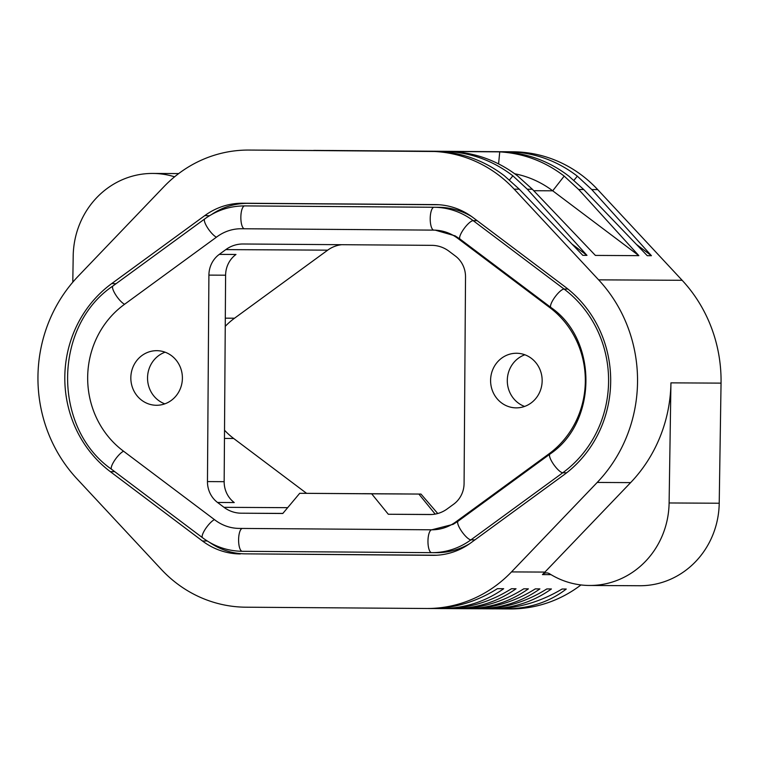<?xml version="1.0" encoding="UTF-8"?>
<svg xmlns="http://www.w3.org/2000/svg" width="759" height="759" viewBox="0 0 759 759"><rect width="100%" height="100%" fill="white"/><g stroke="black" fill="none" stroke-linecap="round" stroke-linejoin="round"><path stroke-width="1.14" d="M402.612 493.938L362.887 493.663L402.612 493.938M371.673 493.815L299.72 493.293L420.979 494.071L371.673 493.815L388.314 514.251L429.945 514.545A31.745 29.98 90.3 0 0 430.002 514.545A31.745 29.98 90.3 0 0 447.184 508.928L453.711 504.166A25.398 23.984 -89.7 0 0 464.081 483.436L465.523 276.95A25.398 23.984 -89.7 0 0 455.447 256.077L448.986 251.21A31.745 29.98 90.3 0 0 431.824 245.347L243.041 243.99A31.745 29.98 90.3 0 0 242.984 243.99A31.745 29.98 90.3 0 0 225.803 249.607L219.275 254.379A25.398 23.984 -89.7 0 0 208.905 275.109L207.463 481.586A25.398 23.984 -89.7 0 0 217.539 502.467L224.009 507.325L287.67 507.667M432.089 514.488L388.314 514.251M299.72 493.293L282.794 513.492L241.163 513.198A31.745 29.98 90.3 0 1 224.009 507.325M225.252 326.342A73.414 69.325 90.3 0 1 234.531 318.211L327.698 250.157A31.745 29.98 90.3 0 1 341.673 244.702M306.579 493.331L233.687 438.484A73.414 69.325 90.3 0 1 224.522 430.22M217.539 502.467L234.246 502.553A25.398 23.984 90.3 0 1 224.161 481.68L225.603 275.204A25.398 23.984 90.3 0 1 235.983 254.474L219.275 254.379M164.826 403.854A27.305 25.787 90.3 0 1 147.54 377.887A27.305 25.787 90.3 0 1 165.101 352.195M495.248 608.841L504.896 608.908C528.9 608.765 549.355 602.143 566.252 589.041L562.077 589.022C540.152 602.096 517.135 608.699 493.008 608.851L487.999 608.822C511.632 608.803 532.771 602.181 551.413 588.965L546.822 588.937C525.826 602.153 503.492 608.765 479.821 608.775L476.481 608.756C500.115 608.746 521.253 602.124 539.896 588.899L535.304 588.88C514.308 602.086 491.974 608.699 468.303 608.718L464.963 608.699C488.606 608.68 509.744 602.067 528.387 588.842L523.786 588.813C502.79 602.029 480.456 608.642 456.795 608.652L446.292 608.585M452.62 608.633C476.254 608.614 497.392 602.001 516.035 588.775L511.443 588.747C490.447 601.963 468.113 608.576 444.442 608.585L432.45 608.509M464.963 608.699L458.645 608.652M476.481 608.756L470.163 608.718M487.999 608.822L481.671 608.775M597.21 482.439A143.252 135.282 90.3 0 0 598.623 279.853L514.185 189.162A126.981 119.922 90.3 0 0 429.651 151.354L249.037 150.064A126.981 119.922 90.3 0 0 248.829 150.064A126.981 119.922 90.3 0 0 163.982 186.648L78.281 276.115A143.252 135.282 90.3 0 0 76.868 478.701L161.306 569.392A126.981 119.922 90.3 0 0 245.84 607.2L426.454 608.49A126.981 119.922 -89.7 0 0 426.672 608.49A126.981 119.922 -89.7 0 0 511.509 571.906L597.21 482.439L630.625 482.62L544.924 572.087A126.981 119.922 90.3 0 1 542.448 574.591A6.347 5.996 90.3 0 1 549.573 573.766L549.895 573.965A83.813 79.145 90.3 0 0 589.525 585.474L639.638 585.739A83.813 79.145 90.3 0 0 719.219 503.236L721.05 383.124A143.252 135.282 90.3 0 0 682.151 280.299L597.703 189.608A126.981 119.922 90.3 0 0 513.169 151.8L332.556 150.51A126.981 119.922 90.3 0 0 332.347 150.51A126.981 119.922 90.3 0 0 332.138 150.5M72.798 282.177L73.196 255.944A83.813 79.145 90.3 0 1 152.787 173.441A83.813 79.145 90.3 0 1 174.589 176.8M440.267 608.566C463.901 608.547 485.039 601.934 503.682 588.709L497.42 588.671C476.424 601.887 454.091 608.5 430.419 608.519L426.672 608.49M249.037 150.064L253.212 150.083M509.498 179.949L512.875 175.832C493.682 161.126 472.221 153.043 448.484 151.591L260.726 150.14M262.671 150.13L266.428 150.159M514.725 173.764A101.592 95.938 90.3 0 1 552.713 190.813L564.184 176.107C544.99 161.401 523.501 153.318 499.735 151.866L309.463 150.462M313.913 150.405L317.67 150.424M573.956 180.291L577.333 176.173C558.14 161.468 536.679 153.384 512.951 151.933L325.184 150.481M504.896 608.908L510.19 608.936A126.981 119.922 90.3 0 0 580.967 584.942M253.629 150.083L439.48 151.544C463.474 152.995 485.105 161.079 504.374 175.784L519.279 189.19L582.808 255.347L586.982 255.375L527.315 189.228L532.363 189.257L595.379 255.413L638.86 255.65L578.69 189.503L583.737 189.532L647.266 255.698L651.44 255.717L591.773 189.57L597.703 189.608M266.845 150.159L452.687 151.61C476.652 153.071 498.265 161.145 517.515 175.86L532.363 189.257M318.087 150.434L503.938 151.885C527.932 153.337 549.563 161.42 568.833 176.126L583.737 189.532M512.875 175.832L527.315 189.228M564.184 176.107L578.69 189.503M577.333 176.173L591.773 189.57M572.011 244.104L586.982 255.375M533.748 190.718L552.713 190.813L638.86 255.65M636.469 244.445L651.44 255.717M589.525 585.474A83.813 79.145 90.3 0 0 669.106 502.961L670.937 382.859A143.252 135.282 90.3 0 1 630.625 482.62M549.877 307.661L457.753 238.335A44.449 41.973 -89.7 0 0 433.731 230.119L241.343 228.744A44.449 41.973 -89.7 0 0 241.267 228.744A44.449 41.973 -89.7 0 0 217.216 236.609L124.125 304.606A89.287 84.315 -89.7 0 0 123.11 450.874L215.233 520.209A44.449 41.973 -89.7 0 0 239.256 528.416L431.643 529.801A44.449 41.973 -89.7 0 0 431.719 529.801A44.449 41.973 -89.7 0 0 455.77 521.936L548.861 453.939A89.287 84.315 -89.7 0 0 549.877 307.661L551.176 307.67M455.172 235.878L435.154 230.129L242.586 228.744M524.583 406.435A27.305 25.787 90.3 0 1 507.297 380.468A27.305 25.787 90.3 0 1 524.858 354.776M490.589 380.373A27.305 25.787 90.3 0 1 516.518 353.258A27.305 25.787 90.3 0 1 542.154 380.743A27.305 25.787 90.3 0 1 516.224 407.868A27.305 25.787 90.3 0 1 490.589 380.373M471.709 216.6A72.38 68.357 -89.7 0 0 440.154 207.321A72.38 68.357 -89.7 0 0 438.645 207.292L249.284 205.926A72.38 68.357 -89.7 0 0 249.161 205.926A72.38 68.357 -89.7 0 0 249.047 205.926M436.235 552.675A72.38 68.357 -89.7 0 0 436.349 552.675A72.38 68.357 -89.7 0 0 437.744 552.675A72.38 68.357 -89.7 0 0 469.584 543.757M209.607 542.4A69.837 65.957 -89.7 0 0 245.337 553.852L432.715 555.332A69.97 66.08 -89.7 0 0 434.49 555.322A69.97 66.08 -89.7 0 0 470.703 542.951L563.795 474.954A114.818 108.433 -89.7 0 0 565.104 286.855L472.98 217.529A69.97 66.08 -89.7 0 0 436.71 204.626A69.97 66.08 -89.7 0 0 435.163 204.598L242.776 203.222A69.97 66.08 -89.7 0 0 204.788 215.603L111.696 283.6A114.818 108.433 -89.7 0 0 110.387 471.7L202.511 541.025A69.97 66.08 -89.7 0 0 240.328 553.956M242.776 203.222L247.785 203.374A69.837 65.957 -89.7 0 0 211.742 214.417M247.785 203.374L439.091 204.75M436.928 555.227L245.337 553.852M474.935 539.867L470.941 539.848A11.432 3.083 53.9 0 1 461.671 531.347A11.432 3.083 53.9 0 1 458.075 521.215L453.208 524.317L431.786 529.801M182.397 378.162A27.305 25.787 90.3 0 1 156.468 405.278A27.305 25.787 90.3 0 1 130.833 377.792A27.305 25.787 90.3 0 1 156.762 350.677A27.305 25.787 90.3 0 1 182.397 378.162M401.217 493.929L364.301 493.673L401.217 493.929M418.864 494.062L435.182 514.099M282.851 513.416L241.163 513.198M233.687 438.484L224.465 438.436M225.603 275.204L208.905 275.109M327.129 150.481L332.556 150.51M429.651 151.354L434.243 151.383M443.284 151.43L447.459 151.449M494.526 151.705L498.701 151.724M507.743 151.772L513.169 151.8M514.185 189.162L519.279 189.19M598.623 279.853L682.151 280.299M670.937 382.859L721.05 383.124M511.509 571.906L544.924 572.087M459.024 238.335L457.753 238.335M550.161 453.939L548.861 453.939M457.041 521.945L455.77 521.936M242.766 228.753L241.343 228.744M435.154 230.129L433.731 230.119M438.247 204.702L435.163 204.598M209.503 215.727L204.788 215.603M111.696 283.6L116.032 283.714M114.694 471.633L110.387 471.7M202.511 541.025L207.207 540.949M432.715 555.332L436.254 555.265M542.448 574.591L551.006 574.639M669.106 502.961L719.219 503.236M512.847 152.711L512.951 151.933M498.587 163.906L499.735 151.866M448.389 152.36L448.484 151.591M224.161 481.68L207.463 481.586M225.309 318.163L234.531 318.211M327.698 250.157L225.803 249.607M214.455 519.621A11.432 3.074 127 0 0 205.442 528.919A11.432 3.074 127 0 0 202.549 537.742C214.436 546.556 227.672 551.072 242.273 551.3L431.634 552.656A11.432 3.757 90.4 0 0 431.643 552.656L431.757 552.656A72.38 68.357 90.3 0 1 431.643 552.656A11.432 3.757 90.4 0 1 427.962 541.205A11.432 3.757 90.4 0 1 431.805 529.801M242.349 528.444A11.432 3.757 90.4 0 0 238.601 539.972A11.432 3.757 90.4 0 0 242.273 551.3L431.634 552.656M123.556 451.216A11.432 3.074 127 0 0 114.543 460.514A11.432 3.074 127 0 0 111.649 469.337L202.549 537.742M124.58 304.274A11.432 3.083 -126.1 0 1 115.7 294.853A11.432 3.083 -126.1 0 1 112.93 285.982C53.073 326.247 52.362 428.209 111.649 469.337M216.429 237.188A11.432 3.083 -126.1 0 1 207.539 227.766A11.432 3.083 -126.1 0 1 204.778 218.886L112.93 285.982M438.645 207.292L434.053 207.264A11.432 3.757 -89.6 0 0 430.211 218.668A11.432 3.757 -89.6 0 0 433.892 230.119L244.521 228.763A11.432 3.757 -89.6 0 1 244.521 228.763A11.432 3.757 -89.6 0 1 240.85 217.311A11.432 3.757 -89.6 0 1 244.692 205.907L249.284 205.926M204.778 218.886C216.751 210.271 230.015 205.945 244.569 205.907A72.38 68.357 90.3 0 1 244.692 205.907L434.053 207.264A72.38 68.357 90.3 0 1 473.17 220.632L477.136 220.66M458.075 521.215L549.914 454.119C597.466 422.469 598.045 339.823 550.939 307.49L460.039 239.085A11.432 3.074 -53 0 1 463.787 229.009A11.432 3.074 -53 0 1 473.17 220.632L564.06 289.037A112.142 105.909 90.3 0 1 562.78 472.762L566.669 472.781M550.939 307.49A11.432 3.074 -53 0 1 554.687 297.414A11.432 3.074 -53 0 1 564.06 289.037L567.931 289.056M549.914 454.119A11.432 3.083 53.9 0 0 553.52 464.252A11.432 3.083 53.9 0 0 562.78 472.762L470.941 539.848A72.38 68.357 90.3 0 1 431.757 552.656L436.349 552.675M420.979 494.071L437.753 513.511M248.829 150.064L253.421 150.083M262.462 150.13L266.637 150.159M313.704 150.405L317.879 150.424M326.92 150.481L332.347 150.51M242.681 228.744L241.267 228.744M433.123 529.81L431.719 529.801M152.787 173.441L178.688 173.574M460.039 239.085L455.172 235.888M244.569 205.907L249.161 205.926"/></g></svg>
